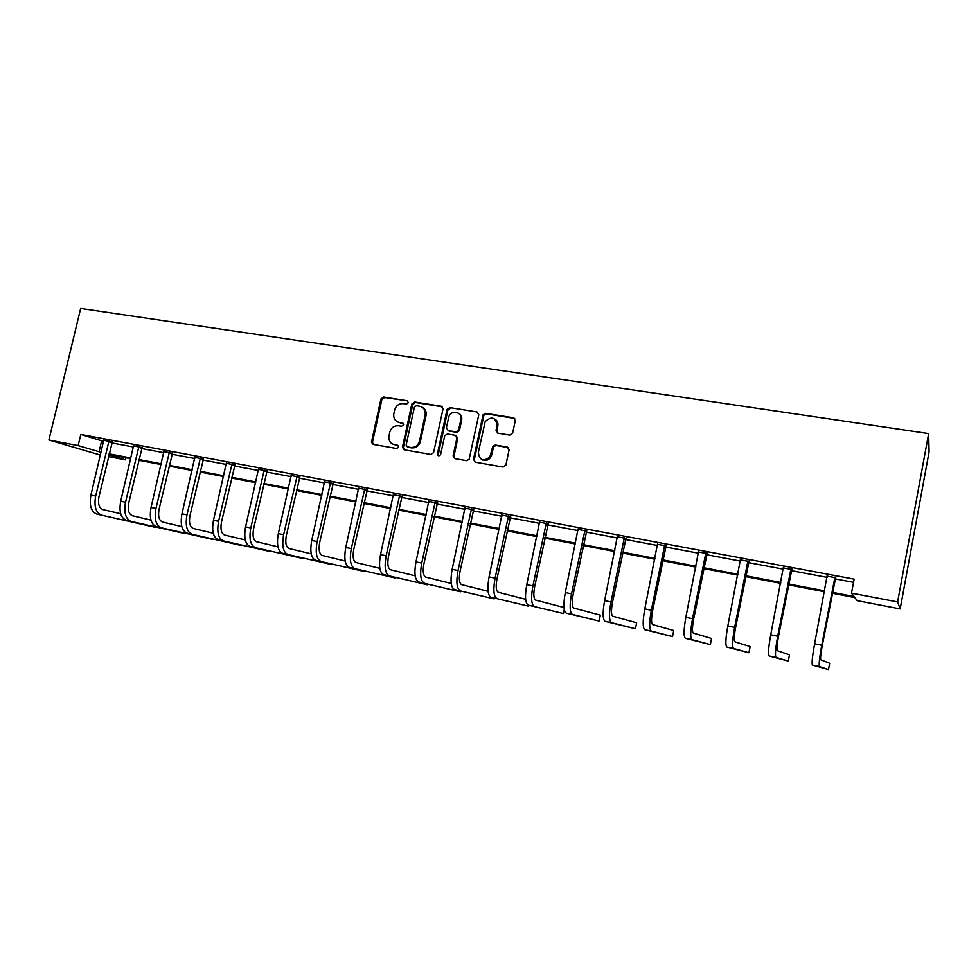 <?xml version="1.0" encoding="UTF-8"?>
<svg xmlns="http://www.w3.org/2000/svg" width="978" height="978" viewBox="0 0 978 978"><rect width="100%" height="100%" fill="white"/><g stroke="black" fill="none" stroke-linecap="round" stroke-linejoin="round"><path stroke-width="1.47" d="M408.388 402.691L407.19 400.772L383.645 397.007L380.919 399.012L371.457 442.3L373.193 444.415L396.75 448.523L398.706 446.934L397.484 445.173L394.415 444.635C390.711 443.682 388.841 441.164 388.792 437.08L389.757 432.203C391.2 427.655 394.134 425.503 398.547 425.772L401.616 426.286L403.572 424.709L402.337 422.936L399.281 422.435C395.515 421.469 393.645 418.926 393.669 414.794L394.611 410.063C396.053 405.528 398.975 403.376 403.401 403.608L406.457 404.11L408.388 402.691M509.782 435.112L512.668 433.046L515.296 420.626L513.438 417.789L485.711 413.352L483.083 414.782L473.474 459.354L475.284 462.203L503.022 467.044L505.919 464.978L509.098 449.917L507.252 447.056L495.333 445.051L492.814 446.225L489.856 456.983C483.291 461.922 479.464 460.394 478.352 452.386L485.186 421.616C491.653 415.907 495.601 417.19 497.056 425.479L496.029 430.308L497.851 433.144L509.782 435.112M78.142 445.601L80.819 434.44L854.136 579.147L851.508 593.145L897.633 601.935L928.672 433.596L80.673 308.449L48.9 440.027L78.142 445.601L101.113 452.313M443.022 409L441.261 406.237L414.623 401.97L411.86 403.987L402.435 447.227L404.183 449.819L430.821 454.464L433.56 452.68L443.022 409M449.819 407.606L476.995 411.958L478.792 414.758L469.134 459.367L466.555 460.687L454.88 458.645L453.095 455.821L456.909 438.071L455.125 435.259L447.435 433.963L444.721 435.687L440.589 454.66C438.963 456.384 437.924 456.115 437.459 453.853L447.08 409.403L449.819 407.606L476.995 411.958M832.156 593.218L854.821 597.57L857.144 600.663L900.176 608.939L929.1 451.922L928.672 433.596M125.856 457.802L125.367 459.868L108.509 456.628M100.453 455.076L48.9 440.027M900.176 608.939L897.633 601.935M832.327 592.338L854.026 596.494L851.508 593.145M109.169 453.853L130.905 458.01M138.962 459.562L161.248 463.829M169.304 465.369L192.177 469.746M200.233 471.286L223.693 475.785M231.737 477.325L255.808 481.934M263.864 483.474L288.559 488.205M296.603 489.746L321.958 494.599M329.989 496.139L356.016 501.127M364.036 502.655L390.76 507.778M398.767 509.306L426.2 514.562M434.195 516.091L462.374 521.494M470.345 523.022L499.293 528.56M507.252 530.088L536.983 535.785M544.917 537.301L575.467 543.145M583.377 544.66L614.783 550.675M622.656 552.191L654.942 558.365M662.791 559.868L695.969 566.225M703.793 567.729L737.913 574.257M745.688 575.749L780.786 582.472M788.525 583.952L824.637 590.871M108.913 454.892L125.367 459.868M824.466 591.751L788.366 584.82M780.627 583.34L745.529 576.617M737.742 575.125L703.622 568.573M695.81 567.081L662.619 560.712M654.771 559.208L622.497 553.022M614.612 551.506L583.206 545.492M575.296 543.976L544.746 538.12M536.812 536.592L507.081 530.895M499.122 529.367L470.173 523.817M462.203 522.289L434.024 516.885M426.029 515.357L398.596 510.088M390.589 508.56L363.865 503.438M355.845 501.897L329.818 496.91M321.786 495.369L296.432 490.504M288.388 488.963L263.693 484.232M255.637 482.68L231.566 478.071M223.522 476.53L200.062 472.032M192.006 470.479L169.133 466.103M161.077 464.55L138.79 460.283M130.734 458.731L108.998 454.562M80.819 434.44L103.705 441.408M111.761 442.924L133.497 447.007M141.553 448.523L163.852 452.716M171.908 454.232L194.769 458.523M202.825 460.039L226.285 464.452M234.341 465.968L258.412 470.491M266.456 472.007L291.163 476.641M299.207 478.156L324.562 482.924M332.593 484.428L358.62 489.318M366.64 490.834L393.364 495.858M401.359 497.362L428.804 502.521M436.799 504.012L464.966 509.318M472.949 510.809L501.885 516.25M509.844 517.741L539.575 523.34M547.509 524.831L578.059 530.565M585.969 532.056L617.362 537.961M625.248 539.44L657.522 545.504M665.37 546.983L698.549 553.218M706.36 554.685L740.48 561.091M748.256 562.558L783.354 569.147M791.08 570.602L827.18 577.387M834.87 578.842L853.537 582.338M101.626 441.017L99.035 451.909M827.266 576.164L835.456 577.705M783.427 567.937L791.667 569.489M740.566 559.893L748.83 561.445M698.634 552.032L706.935 553.585M657.607 544.33L665.932 545.895M617.46 536.8L625.798 538.365M578.157 529.428L586.519 530.993M539.685 522.203L548.047 523.768M501.995 515.137L510.382 516.702M465.076 508.205L473.474 509.782M428.914 501.421L437.313 502.998M393.474 494.77L401.885 496.347M358.73 488.254L367.153 489.831M324.672 481.848L333.095 483.438M291.285 475.552L299.708 477.178M258.534 469.391L266.957 471.029M226.407 463.34L234.83 465.002M194.891 457.411L203.314 459.085M163.962 451.591L172.385 453.291M133.607 445.882L142.03 447.594M103.815 440.271L112.225 441.995M397.765 421.995L399.281 422.435M403.193 423.413L400.198 422.912M393.156 444.293L394.415 444.635M398.278 445.589L395.344 445.088M407.19 400.772L384.586 397.533L381.872 399.537L372.484 442.105L373.205 444.415M442.423 406.824L415.516 402.484L412.765 404.513L403.388 447.472L404.122 449.807M416.359 405.699L414.427 407.117L406.151 445.039L407.386 446.885L410.638 447.447C415.075 447.741 418.034 445.613 419.513 441.054L425.161 415.063C425.736 410.332 423.89 407.398 419.623 406.225L416.359 405.699M422.337 407.313C425.393 409.048 426.628 411.799 426.041 415.552L420.393 441.506C418.926 446.066 415.98 448.193 411.542 447.887L408.291 447.325M456.225 435.785L457.741 438.535L453.939 456.249L454.697 458.609M450.65 408.119L447.851 410.161L438.327 454.293L438.743 455.834M460.858 419.696C462.851 411.909 451.041 409.232 448.792 416.921L446.408 427.777L448.168 430.577L455.858 431.86L458.548 430.271L460.858 419.696L461.689 420.198C462.166 417.068 461.139 414.758 458.584 413.266M461.689 420.198L459.379 430.748L456.689 432.337L449.012 431.053M494.831 419.061C497.301 420.601 498.303 422.899 497.826 425.968L496.8 430.797L497.46 433.046M481.799 459.599C485.174 461.31 488.12 460.589 490.638 457.423L491.665 454.978L490.87 454.538M508.389 447.618L496.103 445.503L493.597 446.677L491.665 454.978M514.697 418.437L486.506 413.865L483.878 415.295L474.281 459.782L475.063 462.154M103.79 439.99L90.93 495.088L95.661 496.066L109.01 440.968M112.372 441.763L98.949 496.885C97.751 503.731 99.047 507.961 102.824 509.55L120.697 513.731M96.822 514.086L155.416 527.325L96.822 514.086C91.101 511.738 89.145 505.406 90.93 495.088M101.516 515.076C95.82 512.729 93.876 506.396 95.661 496.066M111.822 442.643L108.595 441.616M133.583 445.577L120.71 501.213L125.539 502.203L138.888 446.579M142.177 447.337L128.729 502.998C127.519 509.917 128.754 514.159 132.433 515.736L150.967 520.1M126.345 520.32L183.558 533.267L126.345 520.32C120.783 517.985 118.9 511.616 120.71 501.213M131.125 521.323C125.587 519 123.717 512.631 125.539 502.203M141.614 448.242L138.485 447.227M163.925 451.261L151.052 507.448L155.967 508.462L169.341 452.288M172.544 453.022L159.072 509.245C157.849 516.225 159.023 520.492 162.593 522.044L181.81 526.592M156.407 526.665L212.189 539.318L156.407 526.665C151.003 524.355 149.218 517.949 151.052 507.448M161.272 527.692C155.905 525.382 154.133 518.976 155.967 508.462M171.969 453.951L168.925 452.948M194.842 457.068L181.969 513.805L186.981 514.831L200.368 458.095M203.485 458.816L189.989 515.589C188.754 522.643 189.866 526.934 193.314 528.475L213.241 533.206M187.042 533.12L241.309 545.479L187.042 533.12C181.81 530.846 180.123 524.404 181.969 513.805M191.994 534.171C186.798 531.898 185.123 525.443 186.981 514.831M202.898 459.758L199.952 458.768M226.358 462.973L213.473 520.272L218.583 521.323L231.982 464.024M235.013 464.709L221.493 522.069C220.246 529.184 221.285 533.499 224.622 535.027L245.27 539.954M218.253 539.709L270.955 551.739L218.253 539.709C213.192 537.46 211.603 530.981 213.473 520.272M223.302 540.773C218.277 538.523 216.713 532.044 218.583 521.323M234.414 465.675L231.566 464.709M258.485 469L245.588 526.873L250.796 527.949L264.219 470.076M267.153 470.724L253.608 528.67C252.348 535.846 253.314 540.198 256.529 541.702L277.935 546.836M250.05 546.421L301.138 558.12L250.05 546.421C245.197 544.196 243.705 537.68 245.588 526.873M255.209 547.509C250.38 545.296 248.901 538.768 250.796 527.949M266.529 471.714L263.779 470.748M291.224 475.137L278.339 533.609L283.644 534.697L297.067 476.237M299.916 476.848L286.346 535.394C285.075 542.656 285.967 547.02 289.048 548.511L311.236 553.866M282.483 553.267L331.86 564.612L282.483 553.267C277.813 551.066 276.432 544.514 278.339 533.609M287.728 554.379C283.094 552.179 281.737 545.626 283.644 534.697M299.268 477.863L296.64 476.922M324.61 481.396L311.725 540.467L317.141 541.58L330.576 482.521M333.327 483.083L319.733 542.264C318.437 549.587 319.268 553.976 322.202 555.443L345.197 561.042M315.539 560.247L363.131 571.213L315.539 560.247C311.065 558.083 309.794 551.482 311.725 540.467M320.894 561.372C316.456 559.208 315.209 552.619 317.141 541.58M332.654 484.134L330.136 483.205M358.669 487.777L345.784 547.46L351.31 548.597L364.745 488.927M367.386 489.452L353.779 549.257C352.471 556.653 353.217 561.079 356.016 562.521L379.843 568.365M349.244 567.362L394.99 577.949L349.244 567.362C344.989 565.223 343.828 558.597 345.784 547.46M354.708 568.511C350.479 566.384 349.354 559.746 351.31 548.597M394.99 577.949L395.124 577.326M366.701 490.528L364.305 489.623M393.4 494.293L380.528 554.599L386.163 555.761L399.611 495.455M402.141 495.932L388.51 556.396C387.19 563.866 387.85 568.316 390.503 569.734L415.185 575.846M383.62 574.612L427.423 584.807L383.62 574.612C379.586 572.509 378.559 565.846 380.528 554.599M389.195 575.785C385.198 573.695 384.183 567.02 386.163 555.761M427.423 584.807L427.569 584.123M401.432 497.056L399.158 496.164M460.504 415.711L460.675 415.051M428.841 500.944L415.98 561.885L421.726 563.071L435.173 502.13M437.582 502.582L423.939 563.683C422.606 571.225 423.193 575.7 425.687 577.093L451.249 583.487M418.682 582.008L460.479 591.788L418.682 582.008C414.88 579.954 413.975 573.242 415.98 561.885M424.366 583.218C420.601 581.152 419.721 574.441 421.726 563.071M460.479 591.788L460.638 591.042M436.86 503.707L434.709 502.839M465.002 507.716L452.154 569.318L458.022 570.529L471.457 508.927M473.743 509.355L460.1 571.115C458.755 578.731 459.244 583.23 461.579 584.612L488.059 591.311M454.464 589.563L494.159 598.903L454.464 589.563C450.907 587.546 450.137 580.798 452.154 569.318M460.271 590.785C456.738 588.768 455.992 582.02 458.022 570.529M494.159 598.903L494.33 598.084M473.01 510.504L471.005 509.648M501.91 514.636L489.086 576.91L495.076 578.145L508.511 515.883M510.65 516.274L497.02 578.695C495.65 586.397 496.042 590.92 498.218 592.277L525.638 599.318M490.98 597.265L528.475 606.152L490.98 597.265C487.667 595.284 487.044 588.499 489.086 576.91M496.897 598.524C493.633 596.543 493.022 589.746 495.076 578.145M528.475 606.152L528.658 605.235M509.905 517.435L508.034 516.604M539.599 521.702L526.787 584.661L532.912 585.92L546.323 522.973M548.328 523.34L534.697 586.445C533.316 594.221 533.621 598.78 535.602 600.101L564 607.521M528.254 605.137L563.45 613.548L528.254 605.137C525.198 603.194 524.721 596.372 526.787 584.661M534.294 606.409C531.286 604.477 530.834 597.644 532.912 585.92M563.45 613.548L564.269 609.551M547.57 524.501L545.858 523.707M578.071 528.927L565.296 592.57L571.543 593.854L584.954 530.21M586.8 530.553L573.169 594.355C571.775 602.216 571.983 606.788 573.78 608.084L600.309 615.162L599.098 621.079L572.472 614.465C569.746 612.583 569.44 605.712 571.543 593.854M599.098 621.079L566.299 613.169C563.524 611.274 563.194 604.404 565.296 592.57M586.03 531.726L584.465 530.956M617.375 536.286L604.624 600.651L611.005 601.971L624.392 537.607M626.079 537.924L612.472 602.436C611.054 610.382 611.152 614.979 612.766 616.238L636.654 622.778L635.455 628.756L611.458 622.693C609.025 620.859 608.866 613.939 611.005 601.971M635.455 628.756L605.15 621.372C602.668 619.514 602.497 612.619 604.624 600.651M625.309 539.11L623.903 538.365M657.522 543.817L644.808 608.915L651.324 610.248L664.698 545.162M666.214 545.455L652.619 610.688C651.189 618.719 651.177 623.341 652.583 624.575L673.732 630.553L672.534 636.592L651.287 631.103C649.147 629.306 649.16 622.363 651.324 610.248M672.534 636.592L644.844 629.746C642.656 627.937 642.644 620.993 644.808 608.915M665.431 546.653L664.196 545.92M698.536 551.506L685.859 617.35L692.522 618.719L705.871 552.888M707.216 553.132L693.646 619.111C692.192 627.228 692.069 631.886 693.268 633.084L711.556 638.487L710.358 644.588L691.972 639.685C690.15 637.949 690.334 630.957 692.522 618.719M710.358 644.588L685.382 638.304C683.524 636.556 683.683 629.563 685.859 617.35M706.434 554.355L705.37 553.658M740.456 559.367L727.828 625.969L734.637 627.375L747.962 560.773M749.124 560.993L735.578 627.729C734.111 635.945 733.867 640.627 734.845 641.788L750.126 646.568L748.94 652.742L733.549 648.463C732.057 646.776 732.424 639.746 734.637 627.375M748.94 652.742L726.825 647.045C725.285 645.346 725.615 638.328 727.828 625.969M748.329 562.216L747.449 561.555M783.317 567.411L770.737 634.795L777.706 636.226L790.982 568.841M791.972 569.025L778.451 636.544C776.96 644.844 776.581 649.551 777.339 650.676L789.503 654.832L788.305 661.067L776.043 657.436C774.906 655.81 775.456 648.732 777.706 636.226M788.305 661.067L769.16 655.981C767.975 654.343 768.5 647.277 770.737 634.795M791.153 570.26L790.468 569.624M827.144 575.626L814.613 643.805L821.74 645.272L834.98 577.093M835.762 577.24L822.278 645.553C820.774 653.952 820.273 658.683 820.774 659.771L829.674 663.255L828.488 669.551L819.491 666.605C818.708 665.04 819.466 657.925 821.74 645.272M828.488 669.551L812.461 665.113C811.63 663.536 812.339 656.434 814.613 643.805M398.193 445.516L397.484 445.173M403.144 423.364L402.337 422.936M372.484 442.105L371.518 441.665M381.872 399.537L380.919 399.012M384.586 397.533L383.645 397.007M403.388 447.472L402.471 447.032M412.765 404.513L411.86 403.987M415.516 402.484L414.623 401.97M442.117 406.75L441.261 406.237M411.542 447.887L410.638 447.447M420.418 441.457L419.525 440.992M426.041 415.552L425.161 415.063M453.939 456.249L453.095 455.821M457.741 438.535L456.909 438.071M438.327 454.293L437.459 453.853M447.851 410.161L447.007 409.648M456.689 432.337L455.858 431.86M459.513 430.296L458.682 429.819M496.8 430.797L496.029 430.308M497.826 425.968L497.056 425.479M493.23 447.557L492.46 447.105M496.103 445.503L495.333 445.051M508.01 447.508L507.252 447.056M474.281 459.782L473.474 459.354M483.658 415.919L482.863 415.418M486.506 413.865L485.711 413.352M514.183 418.303L513.438 417.789M566.299 613.169L572.472 614.465M605.15 621.372L611.458 622.693M644.844 629.746L651.287 631.103M685.382 638.304L691.972 639.685M726.825 647.045L733.549 648.463M769.16 655.981L776.043 657.436M812.461 665.113L819.491 666.605M372.422 442.753L371.457 442.3M403.352 447.679L402.435 447.227M420.393 441.506L419.513 441.054M459.379 430.748L458.548 430.271M447.924 409.916L447.08 409.403M490.638 457.423L489.856 456.983M493.597 446.677L492.814 446.225M483.878 415.295L483.083 414.782"/></g></svg>

